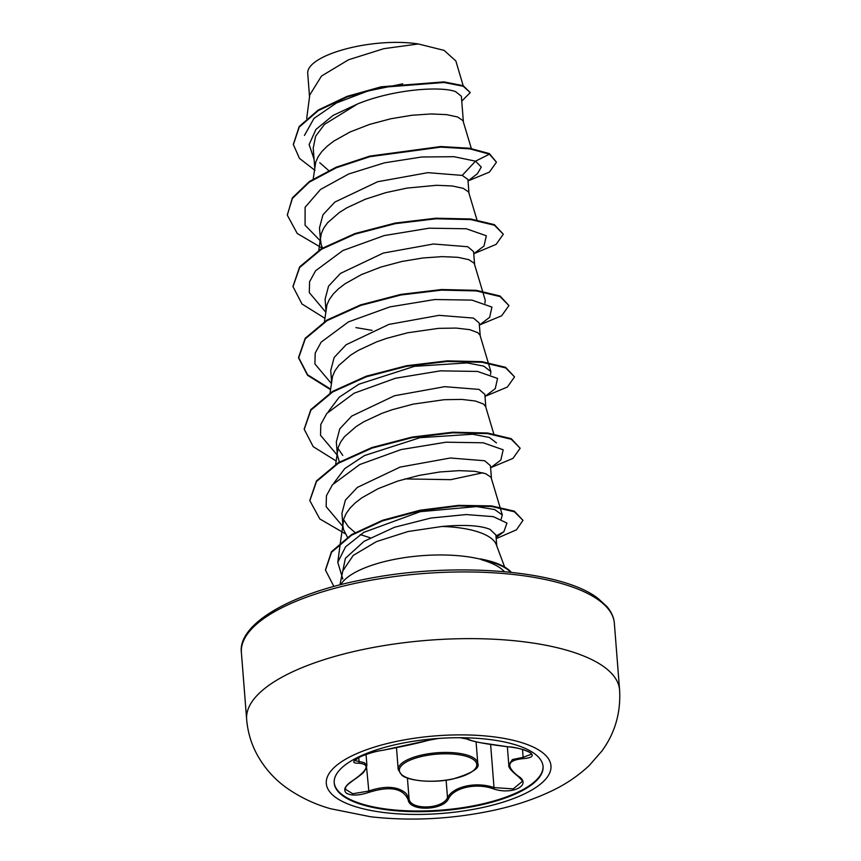 <?xml version="1.0" encoding="UTF-8"?>
<svg xmlns="http://www.w3.org/2000/svg" width="861" height="861" viewBox="0 0 861 861"><rect width="100%" height="100%" fill="white"/><g stroke="black" fill="none" stroke-linecap="round" stroke-linejoin="round"><path stroke-width="1.29" d="M543.033 766.15A104.751 36.162 -4.5 0 1 460.56 807.973A104.751 36.162 -4.5 0 1 342.603 795.004A104.751 36.162 -4.5 0 1 334.186 782.595M534.616 753.741A104.751 36.162 -4.5 0 1 543.065 766.484A104.751 36.162 -4.5 0 1 461.076 808.565A104.751 36.162 -4.5 0 1 342.656 795.672A104.751 36.162 -4.5 0 1 334.208 782.918A104.751 36.162 -4.5 0 1 416.197 740.837A104.751 36.162 -4.5 0 1 534.616 753.741M460.097 737.726L468.33 739.276C472.7 741.612 485.765 744.087 507.538 746.724C518.042 747.789 525.748 749.834 530.634 752.869C534.1 756.012 531.743 757.917 523.563 758.584C507.387 760.112 505.472 765.87 517.816 775.858C532.916 784.662 512.639 795.478 493.504 788.87C476.445 782.617 453.844 787.567 448.549 798.685C443.049 810.696 409.416 811.611 408.168 799.804C403.088 788.224 390.011 785.749 368.938 792.357C358.779 795.693 351.256 795.951 346.37 793.121C342.872 789.774 345.035 785.576 352.859 780.507C368.271 769.745 370.187 763.998 358.606 763.244C344.239 763.492 364.537 752.665 382.962 750.243C399.3 747.262 421.944 742.311 427.949 740.417L438.314 738.458M352.859 780.507L353.075 780.486C342.56 788.17 346.606 787.438 345.379 789.279L352.773 793.745L368.454 791.108C385.427 785.393 398.04 786.233 406.306 793.648L409.061 798.825C410.277 810.255 442.285 809.383 447.505 797.749C453.058 786.416 476.37 781.314 494.02 787.589L513.21 788.88L522.003 781.67C523.036 781.487 521.497 779.528 517.396 775.804A1.065 0.678 124.1 0 0 517.816 775.858M428.38 740.277A1.065 0.99 -109.2 0 1 428.186 740.374L382.876 750.275C376.063 751.222 368.454 753.397 360.07 756.819L354.678 760.575L364.214 762.631L366.904 765.429L365.667 769.411C363.062 771.983 367.066 770.66 353.075 780.486M340.73 584.694A84.991 29.349 -4.5 0 1 397.879 558.724A84.991 29.349 -4.5 0 1 481.213 559.37L480.481 558.929A84.087 29.037 -4.5 0 1 511.208 572.274M496.754 545.928L495.893 534.961L490.06 529.397C480.513 525.436 464.488 524.467 441.994 526.469A75.886 26.207 -4.5 0 1 490.738 537.985A75.886 26.207 -4.5 0 1 496.291 544.669L504.654 567.044M441.994 526.469L408.146 531.506L376.472 541.601L353.214 555.431L342.764 570.983L339.934 584.899M481.213 559.37L481.234 559.661C490.06 562.179 496.872 565.311 501.672 569.078L504.471 571.618M463.358 121.616L461.367 96.26L455.609 91.643C441.112 86.035 394.09 89.049 357.702 103.89L324.468 124.382L315.621 136.232L313.21 148.264L314.728 167.529M471.333 148.512L462.949 120.583L457.611 116.988L446.622 114.631L430.92 113.953L411.795 115.277L390.797 118.764L369.67 124.382L350.126 131.948L333.788 141.107L327.255 146.144L321.992 151.385L318.118 156.767L315.718 162.212L313.221 178.937M468.976 192.961L467.91 179.443L462.206 175.396L427.842 172.663L377.656 181.736L334.897 202.055L322.95 214.787L319.474 227.917L320.346 238.874M476.94 219.846L468.567 191.917L463.218 188.333L452.24 185.965L436.538 185.298L407.038 188.085L385.76 192.649L365.215 199.278L347.08 207.695L339.406 212.452L327.61 222.73L323.736 228.1L321.325 233.546L320.443 238.971L321.099 244.298L322.52 248.043M474.594 264.295L473.593 251.67L467.814 246.741L433.46 243.997L383.253 253.08L340.504 273.4L328.558 286.132L325.092 299.251L325.953 310.208M482.558 291.19L474.185 263.251L468.836 259.667L457.858 257.31L442.156 256.632L423.02 257.956L402.022 261.443L380.896 267.061L361.362 274.627L345.024 283.786L338.481 288.822L333.218 294.064L329.354 299.445L326.943 304.88L324.457 321.616M488.176 362.524L480.234 335.941L479.211 323.004L473.432 318.075L439.056 315.341L388.871 324.414L346.111 344.744L334.165 357.476L330.71 370.585L331.571 381.541M480.115 335.327L477.866 332.68L469.622 329.634L456.136 328.073L438.54 328.364L407.64 332.776L386.514 338.395L376.44 341.957L358.316 350.373L350.631 355.119L338.836 365.398L334.961 370.779L332.561 376.225L330.064 392.95M493.784 433.858L485.841 407.275L484.829 394.349L479.05 389.409L444.696 386.675L394.489 395.748L351.751 416.067L339.783 428.81L336.317 441.919L337.189 452.886M337.964 448.301L342.775 455.458M485.733 406.672L483.484 404.013L475.229 400.978L461.754 399.407L444.147 399.708L413.258 404.11L392.121 409.739L382.047 413.291L363.923 421.707L356.25 426.464L344.454 436.731L340.579 442.113L338.169 447.559L335.682 464.283M337.34 454.856L339.363 462.045M491.437 478.307L490.436 465.683L484.657 460.743L450.303 458.009L400.096 467.092L357.347 487.412L345.401 500.144L341.935 513.264L342.796 524.22M343.571 519.635L348.393 526.792L355.464 532.851M499.961 507.086L491.028 477.263L485.679 473.679L474.702 471.311L458.999 470.644L439.863 471.968L418.866 475.455L397.739 481.073L378.205 488.639L361.868 497.798L355.324 502.835L350.061 508.076L346.197 513.457L343.787 518.892L340.396 542.505M342.958 526.189L343.561 529.644L347.693 537.684M319.743 162.686L328.45 170.349M404.853 478.92L450.744 479.663L482.827 472.786M304.46 135.392L313.985 118.398L336.479 102.965L367.927 90.997L402.657 83.851M309.529 96.906L307.754 73.798C305.537 55.072 372.296 36.84 418.317 43.965L444.115 50.379L455.867 61.002L463.175 85.669M418.317 43.965L383.845 48.668L348.554 59.764L321.497 76.037L309.788 94.904L306.688 118.484M462.206 175.396L475.53 161.168L481.288 167.077L477.435 173.674L468.029 180.939L489.403 172.103L496.453 162.202L489.382 153.592L469.654 148.253L440.735 146.531L369.778 156.11L336.188 167.206L309.314 181.531L292.353 197.869L287.37 215.035M314.071 159.22L309.121 144.562L315.944 129.419L333.099 115.406L357.702 103.89M320.507 241.026L305.074 225.216L305.106 207.264L320.54 189.442L348.64 174.008L384.48 162.826L421.772 156.993L454.005 156.702L475.53 161.168L489.425 154.184L496.453 162.202M314.975 170.381L299.445 158.359L293.386 144.605L299.23 127.116L318.236 110.638L347.134 96.959L381.251 87.402L443.975 82.484L463.196 86.251L470.257 92.579L461.754 101.114M287.348 214.744L292.396 198.46L309.357 182.134L336.231 167.798L369.821 156.702L440.778 147.123L469.697 148.845L489.425 154.184L489.382 153.592M293.364 144.304L299.187 126.524L318.193 110.047L347.08 96.367L381.197 86.8L443.921 81.881L463.153 85.659L470.257 92.579M342.807 579.055L337.781 562.341L345.552 546.843L363.762 532.367L420.233 511.682L476.596 506.58L494.698 509.561L502.307 514.996L501.188 519.022M333.917 483.021L344.755 468.599L364.526 455.544L419.996 437.679L472.721 434.235L489.403 437.463L496.463 442.888M328.31 411.687L339.159 397.255L358.962 384.189L414.378 366.345L467.103 362.901L483.796 366.129L490.856 371.554L490.555 374.46M482.741 291.804L485.238 300.22L484.947 303.126M473.765 253.801L484.022 245.977L486.336 235.774L466.339 228.778L429.165 228.187L384.221 235.58L342.872 250.54L315.589 270.763L309.573 281.751L309.303 292.632L325.706 312.091M479.383 325.135L489.64 317.3L491.943 307.097L471.936 300.112L434.762 299.52L389.818 306.914L348.479 321.885L321.196 342.108L315.191 353.085L314.922 363.966L331.324 383.436M484.991 396.469L495.247 388.645L497.55 378.442L477.564 371.446L440.38 370.854L395.436 378.248L354.097 393.219L326.814 413.441L320.809 424.419L320.529 435.3L336.931 454.769M490.609 467.814L500.865 459.989L503.179 449.776L483.182 442.791L446.009 442.199L401.065 449.582L359.715 464.553L332.432 484.775L326.416 495.764L326.147 506.645L342.549 526.103M360.21 534.563L370.144 537.781M495.979 536.026L503.857 531.711L506.968 523.09L493.375 516.654L466.135 514.555L430.834 518.042L394.478 527.276L364.095 541.311L345.401 558.315L341.763 575.934M287.391 215.336L297.228 233.482L322.283 248.172M473.98 253.629L496.097 244.395L503.319 234.235L494.451 225.248L470.773 219.587L435.924 218.791L395.274 223.656L355.066 234.127L321.465 249.281L299.66 267.502L293.009 286.67L301.996 303.998L324.888 318.29M355.937 327.6L372.103 330.355M479.373 325.038L501.662 315.772L508.937 305.569L500.069 296.582L476.381 290.921L441.532 290.125L400.892 295L360.684 305.461L327.094 320.615L305.278 338.825L298.627 358.004L307.603 375.331L330.506 389.624M485.206 396.308L507.333 387.063L514.544 376.903L505.676 367.916L481.988 362.266L447.139 361.469L406.489 366.334L366.291 376.806L332.701 391.959L310.896 410.17L304.234 429.338L313.221 446.676L336.124 460.958M490.824 467.641L512.941 458.407L520.162 448.247L511.294 439.261L487.606 433.6L452.757 432.803L412.107 437.668L371.898 448.14L338.308 463.293L316.504 481.514L309.852 500.682L319.797 518.935L345.121 533.669M496.184 538.631L516.449 529.816L522.982 520.345L514.404 511.778L491.685 506.505L458.536 505.956L420.2 510.799L382.628 520.862L351.536 535.23L331.528 552.299L325.49 570.143L333.917 586.502M503.319 234.235L494.408 224.656L470.719 218.995L435.87 218.199L395.221 223.064L355.012 233.535L321.422 248.689L299.617 266.899L292.988 286.379M508.937 305.569L500.015 295.99L476.337 290.329L441.489 289.533L400.839 294.397L360.641 304.869L327.051 320.023L305.235 338.233L298.573 357.401L307.592 374.772L330.581 389.086M514.544 376.903L505.622 367.324L481.934 361.663L447.096 360.867L406.446 365.742L366.237 376.203L332.658 391.357L310.843 409.567L304.213 429.047M520.162 448.247L511.251 438.669L487.563 433.008L452.714 432.211L412.064 437.076L371.855 447.548L338.265 462.701L316.461 480.912L309.831 500.392M522.982 520.345L514.361 511.176L491.631 505.913L458.482 505.364L420.157 510.196L382.585 520.27L351.482 534.627L331.474 551.707L325.469 569.842M481.234 559.661A84.087 29.037 -4.5 0 1 510.67 572.221M507.366 746.735L508.797 764.912L512.381 759.574L523.133 757.325L531.409 754.193C532.798 752.869 518.871 747.079 507.57 746.745L507.624 746.735M493.504 788.87L494.02 787.589L490.63 744.496M523.563 758.584A1.065 0.646 -92.7 0 1 523.133 757.325L522.509 749.436M507.538 746.724L480.998 742.795C476.843 742.16 466.242 739.567 467.545 738.921L459.957 737.726M468.33 739.276A1.065 1.055 139.1 0 1 467.577 738.942M438.432 738.447L428.186 740.374A1.065 0.99 -109.2 0 1 427.949 740.417M358.746 757.465L359.102 761.963A1.065 0.85 89.8 0 1 358.606 763.244M366.592 767.517L368.938 792.357M407.414 778.021L409.061 798.825A1.065 0.883 166.8 0 1 408.168 799.804M448.549 798.685A1.065 0.818 -150.4 0 1 447.505 797.749L446.127 780.174M398.212 769.637A39.907 13.776 -4.5 0 1 429.445 753.612A39.907 13.776 -4.5 0 1 474.551 758.519A39.907 13.776 -4.5 0 1 477.769 763.384C480.223 768.066 471.957 773.253 452.972 778.968C433.309 783.542 407.877 780.798 401.775 775.137L398.212 769.637L396.48 747.66M473.658 759.736A38.831 13.41 175.5 0 0 422.783 756.216A38.831 13.41 175.5 0 0 402.485 775.287A38.831 13.41 175.5 0 0 453.36 778.807A38.831 13.41 175.5 0 0 473.658 759.736M335.381 797.211A112.683 38.906 -4.5 0 1 394.273 741.891A112.683 38.906 -4.5 0 1 541.881 752.105A112.683 38.906 -4.5 0 1 482.999 807.424A112.683 38.906 -4.5 0 1 335.381 797.211M246.644 719.333A187.052 64.586 -4.5 0 1 393.057 644.189A187.052 64.586 -4.5 0 1 604.519 667.221A187.052 64.586 -4.5 0 1 619.597 689.984L614.356 623.289A187.052 64.586 175.5 0 0 599.267 600.537A187.052 64.586 175.5 0 0 387.805 577.494A187.052 64.586 175.5 0 0 241.403 652.649L246.644 719.333C247.677 731.721 251.078 743.344 256.858 754.204C264.241 767.646 273.906 778.678 285.83 787.298C299.38 796.985 314.265 804.12 330.495 808.705L370.768 816.788C411.041 821.254 451.734 819.155 492.847 810.492C514.318 805.896 533.852 799.417 551.449 791.044C565.494 784.457 578.097 775.933 589.268 765.483L601.861 751.083C614.958 733.185 620.878 712.822 619.597 689.984M366.054 754.462L366.915 765.429M241.403 652.649C237.539 625.473 287.079 594.542 361.276 580.013C450.551 561.038 562.061 569.713 598.234 598.599L606.908 606.542C611.428 611.902 613.915 617.488 614.356 623.289M293.386 144.605L293.343 144.013M337.781 562.341L340.299 543.216M502.307 514.996L500.144 507.71M490.845 371.554L488.359 363.138M318.839 250.271L320.604 236.872M503.857 531.711L496.097 537.598M292.966 286.078L293.009 286.67M298.573 357.401L298.627 358.004M304.191 428.746L304.234 429.338M309.809 500.09L309.852 500.682M325.447 569.552L325.49 570.143M476.079 741.805L477.769 763.384M508.797 764.923C508.216 767.173 511.09 770.799 517.396 775.804"/></g></svg>
